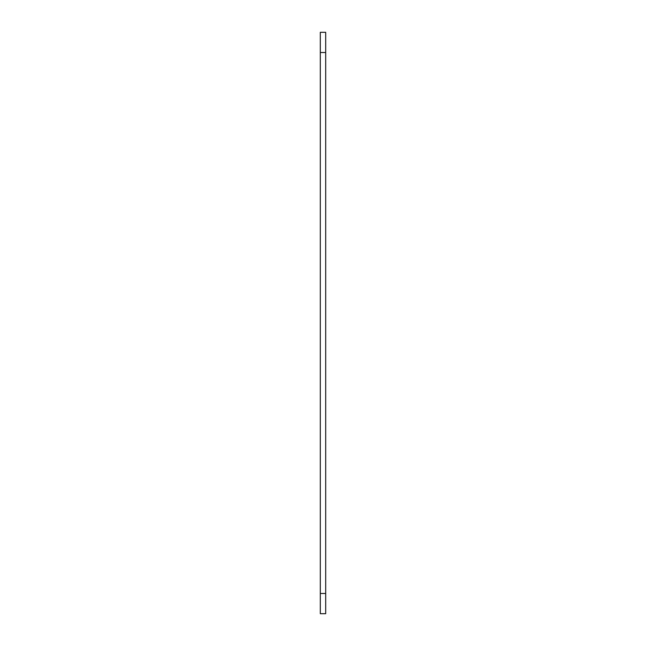 <?xml version="1.0" encoding="UTF-8"?>
<svg xmlns="http://www.w3.org/2000/svg" width="646" height="646" viewBox="0 0 646 646"><rect width="100%" height="100%" fill="white"/><g stroke="black" fill="none" stroke-linecap="round" stroke-linejoin="round"><path stroke-width="0.97" d="M325.697 32.688L325.697 52.52L325.697 32.3L320.303 32.3L320.303 52.52L325.697 52.52L325.697 593.48L320.303 593.48L320.303 52.52L325.697 52.52L325.697 593.48L320.303 593.48L320.303 613.7L320.303 32.688M325.697 613.7L325.697 593.48L325.697 613.7L320.303 613.7"/></g></svg>
